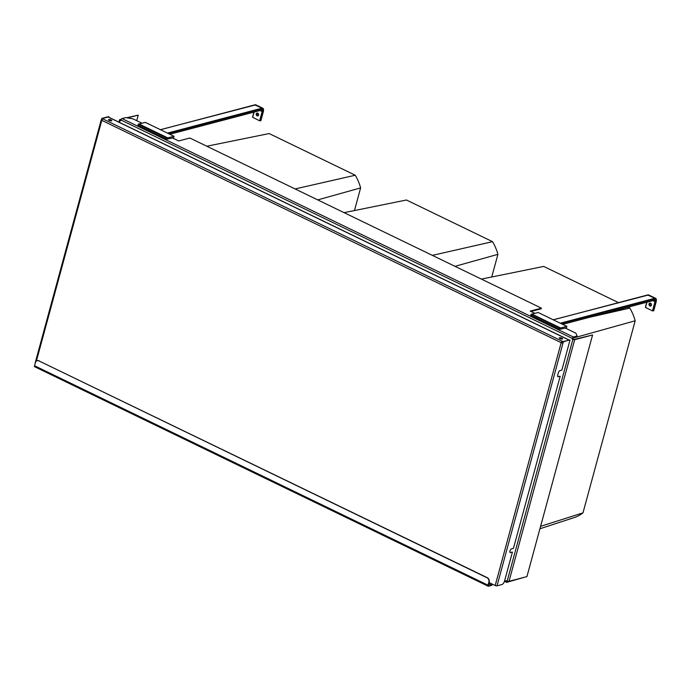 <?xml version="1.0" encoding="UTF-8"?>
<svg xmlns="http://www.w3.org/2000/svg" width="691" height="691" viewBox="0 0 691 691"><rect width="100%" height="100%" fill="white"/><g stroke="black" fill="none" stroke-linecap="round" stroke-linejoin="round"><path stroke-width="1.04" d="M295.092 188.937L355.26 175.229A41.996 34.446 75.2 0 1 360.486 187.434A41.996 34.446 75.2 0 1 360.616 187.909L354.466 210.556M206.825 146.224L269.162 133.562L355.26 175.229M317.722 199.889L360.616 187.909M432.367 255.376L492.536 241.669A41.996 34.446 75.2 0 1 497.77 253.873A41.996 34.446 75.2 0 1 497.9 254.348L491.742 276.987M344.101 212.655L406.438 200.001L492.536 241.669M455.006 266.329L497.9 254.348M589.423 317.299L629.812 308.1A41.996 34.446 75.2 0 1 635.046 320.304A41.996 34.446 75.2 0 1 635.176 320.779L582.988 512.86A41.996 34.446 75.2 0 1 574.1 517.619A41.996 34.446 75.2 0 1 574.022 517.645M481.377 279.095L543.713 266.432L618.445 302.598M627.886 307.167L629.821 308.1M540.587 526.335L582.988 512.86M572.761 338.21L635.176 320.779M136.732 120.666L138.235 115.121L127.602 117.919M121.089 119.638L120.217 119.923L120.856 120.372M138.235 115.121L126.695 117.764M121.348 119.172L119.793 119.578A1.347 0.441 15.2 0 0 119.569 119.742A1.347 0.441 15.2 0 0 120.122 120.294L120.795 120.623L120.96 120.009A1.347 0.631 -64.2 0 1 122.039 118.576L125.771 117.6L133.052 118.887L142.009 123.223M592.576 334.988L574.135 339.454L572.554 338.961L573.254 337.64L576.985 336.655L577.158 336.042L573.426 337.027A1.347 0.631 115.8 0 0 572.347 338.452L572.174 339.065L572.848 339.385A1.347 0.441 15.2 0 0 574.67 339.713L592.576 334.988L526.931 576.605L509.025 581.321A1.347 0.441 -164.8 0 1 507.203 581.001L506.529 580.673L506.365 581.295A1.347 0.631 115.8 0 0 506.52 582.306A1.347 0.631 115.8 0 0 506.779 582.323L524.806 577.166M506.84 580.829L506.814 581.701L508.351 581.338M565.022 327.94L575.845 333.174L577.158 336.042M172.189 137.829L178.667 140.964L189.852 138.01L541.424 308.151L530.23 311.097L534.843 313.334M151.761 131.998A2.021 0.665 15.2 0 0 151.752 131.998A2.021 0.665 15.2 0 0 153.48 132.827M544.603 322.101A2.021 0.665 15.2 0 0 544.594 322.11A2.021 0.665 15.2 0 0 546.313 322.93M530.99 311.468L541.252 308.765L541.424 308.151M531.103 314.293L559.814 328.182L559.503 329.313L530.792 315.424L531.103 314.293L538.168 312.505L566.879 326.394L566.292 328.553M559.814 328.182L560.556 327.975L531.845 314.085M560.556 327.975L566.879 326.394M559.503 329.313L565.376 328.104M138.26 124.181L166.972 138.079L166.669 139.211L137.958 125.313L138.26 124.181L145.335 122.393L174.046 136.291L173.458 138.442M166.972 138.079L167.723 137.872L139.012 123.974M167.723 137.872L174.046 136.291M166.669 139.211L172.534 138.001M646.828 302.174L645.368 307.383L652.485 310.89L653.712 310.674M649.039 304.005A1.52 1.244 -104.8 0 0 651.458 305.18A1.52 1.244 -104.8 0 0 649.039 304.005M650.464 303.15A1.52 1.244 -104.8 0 0 651.147 305.742M253.994 112.063L252.535 117.271L259.643 120.787L260.878 120.562M256.206 113.903A1.52 1.244 -104.8 0 0 258.615 115.069A1.52 1.244 -104.8 0 0 256.206 113.903M257.631 113.039A1.52 1.244 -104.8 0 0 258.313 115.639M38.903 360.892L487.017 577.745A3.377 2.764 75.2 0 1 488.865 582.124L488.027 585.191A1.347 0.631 -64.2 0 0 488.183 586.21L34.705 366.757A1.347 0.631 -64.2 0 1 34.55 365.738L35.388 362.663A3.377 2.764 75.2 0 1 37.21 360.702A3.377 2.764 75.2 0 1 38.903 360.892L487.276 577.676A3.377 2.764 75.2 0 1 489.124 582.055L488.865 582.124M37.34 360.667A3.377 2.764 75.2 0 1 37.469 360.633A3.377 2.764 75.2 0 1 39.162 360.823M510.001 552.429A2.021 0.95 115.8 0 0 510.174 552.403L512.42 552.092L504.568 580.993A3.377 1.581 115.8 0 1 501.865 584.56L497.019 585.838A1.347 0.441 -164.8 0 1 495.197 585.51L492.242 584.085L491.543 585.009L488.39 585.787L489.124 582.055M492.45 584.18A1.347 0.631 -64.2 0 1 491.422 585.441L488.442 586.227A1.347 0.631 -64.2 0 1 488.183 586.21M108.556 117.228A1.347 0.631 115.8 0 0 108.383 117.038A1.347 0.631 115.8 0 0 108.133 117.021L102.173 118.593L101.767 120.096M569.168 340.024A1.347 0.631 115.8 0 0 568.909 340.007L562.837 342.01L562.137 341.674L561.178 342.667L495.197 585.51M108.893 116.822L101.802 118.411L108.513 116.641L108.781 117.228M101.802 118.411L101.853 120.165M108.807 119.569A1.684 0.553 -164.8 0 1 110.707 119.819A1.684 0.553 -164.8 0 1 111.778 120.666A1.684 0.553 -164.8 0 1 111.493 120.873A1.684 0.553 -164.8 0 1 109.593 120.623A1.684 0.553 -164.8 0 1 108.522 119.776A1.684 0.553 -164.8 0 1 108.807 119.569M108.599 120.035A1.684 0.553 -164.8 0 1 108.694 120.001A1.684 0.553 -164.8 0 1 110.266 120.139A1.684 0.553 -164.8 0 1 111.579 120.839M559.606 337.726A1.684 0.553 -164.8 0 1 561.507 337.977A1.684 0.553 -164.8 0 1 562.578 338.823A1.684 0.553 -164.8 0 1 562.284 339.031A1.684 0.553 -164.8 0 1 560.392 338.78A1.684 0.553 -164.8 0 1 559.321 337.934A1.684 0.553 -164.8 0 1 559.606 337.726M559.399 338.193A1.684 0.553 -164.8 0 1 559.485 338.158A1.684 0.553 -164.8 0 1 561.057 338.296A1.684 0.553 -164.8 0 1 562.379 338.996M35.327 362.861A1.347 0.441 -164.8 0 1 35.258 362.645L101.24 119.802A1.347 0.441 -164.8 0 0 101.793 120.355A1.347 0.631 115.8 0 1 102.873 118.93L102.173 118.593L102.441 119.206M102.873 118.93L562.258 341.242A1.347 0.631 115.8 0 0 561.178 342.667A1.347 0.441 -164.8 0 0 562.992 342.995L562.949 341.579L562.137 341.674M562.621 342.814L561.438 342.598M562.949 341.579L570.04 339.989L562.949 341.579M557.775 376.595A2.021 0.95 115.8 0 0 557.948 376.578L560.185 376.267L557.948 376.578M512.42 552.092L510.174 552.403M497.019 585.838L563.329 341.76M558.319 376.759A2.021 0.95 115.8 0 1 557.939 376.733A2.021 0.95 115.8 0 1 557.706 375.204L558.371 372.751A2.021 0.95 115.8 0 1 559.995 370.609L561.861 370.117L570.04 339.989M510.554 552.584A2.021 0.95 115.8 0 1 510.174 552.567A2.021 0.95 115.8 0 1 510.044 550.684A2.021 0.95 115.8 0 1 511.556 548.896L513.422 548.404L560.185 376.267M119.543 122.437L120.122 120.294M506.365 581.295L504.706 580.483M507.203 581.001L572.848 339.385M572.347 338.452L120.96 120.009M509.025 581.321L574.67 339.713M573.426 337.027L122.039 118.576M653.686 310.777L656.217 301.449M656.191 301.552A3.714 1.736 115.8 0 0 655.059 298.711L560.937 323.518M652.935 310.976L655.439 301.751A2.358 1.106 115.8 0 0 654.722 299.946L562.465 324.26M652.485 310.89L654.99 301.673L655.439 301.751M652.779 300.602L654.99 301.673A2.021 0.95 115.8 0 0 654.748 300.144A2.021 0.95 115.8 0 0 654.619 300.101M645.506 307.512L646.966 302.14M656.295 299.497A4.051 1.892 115.8 0 0 655.629 298.322L648.659 294.945A4.051 1.892 115.8 0 0 647.89 294.902L553.31 319.829M653.738 310.734L656.243 301.509L655.629 298.322A4.051 1.892 115.8 0 0 654.869 298.279L647.588 294.979M655.059 298.711L654.869 298.279L560.289 323.207M260.844 120.666L263.383 111.337M263.349 111.45A3.714 1.736 115.8 0 0 262.217 108.608L168.103 133.415M260.101 120.865L262.606 111.64A2.358 1.106 115.8 0 0 261.889 109.834L169.632 134.149M259.643 120.787L262.148 111.562L262.606 111.64M259.946 110.491L262.148 111.562A2.021 0.95 115.8 0 0 261.915 110.033A2.021 0.95 115.8 0 0 261.777 109.99M252.673 117.41L254.133 112.028M263.461 109.385A4.051 1.892 115.8 0 0 262.796 108.211L255.817 104.833A4.051 1.892 115.8 0 0 255.057 104.79L160.476 129.718M260.904 120.623L263.409 111.406L262.796 108.211A4.051 1.892 115.8 0 0 262.036 108.167L254.754 104.877M262.217 108.608L262.036 108.167L167.455 133.095M34.55 365.738L488.027 585.191M568.909 340.007L108.133 117.021M488.692 583.636L491.543 585.009M489.003 582.513L492.242 584.085M561.178 342.667L101.793 120.355L36.381 361.108M574.1 517.619L539.93 528.762M119.569 119.742L118.912 122.134M504.465 581.312L506.52 582.306M646.776 302.183L645.368 307.383M562.664 324.355L654.748 300.144M553.223 319.786L648.659 294.945M253.942 112.08L252.535 117.271M169.831 134.244L261.915 110.033M160.39 129.683L255.817 104.833M569.056 339.972L108.383 117.038"/></g></svg>
